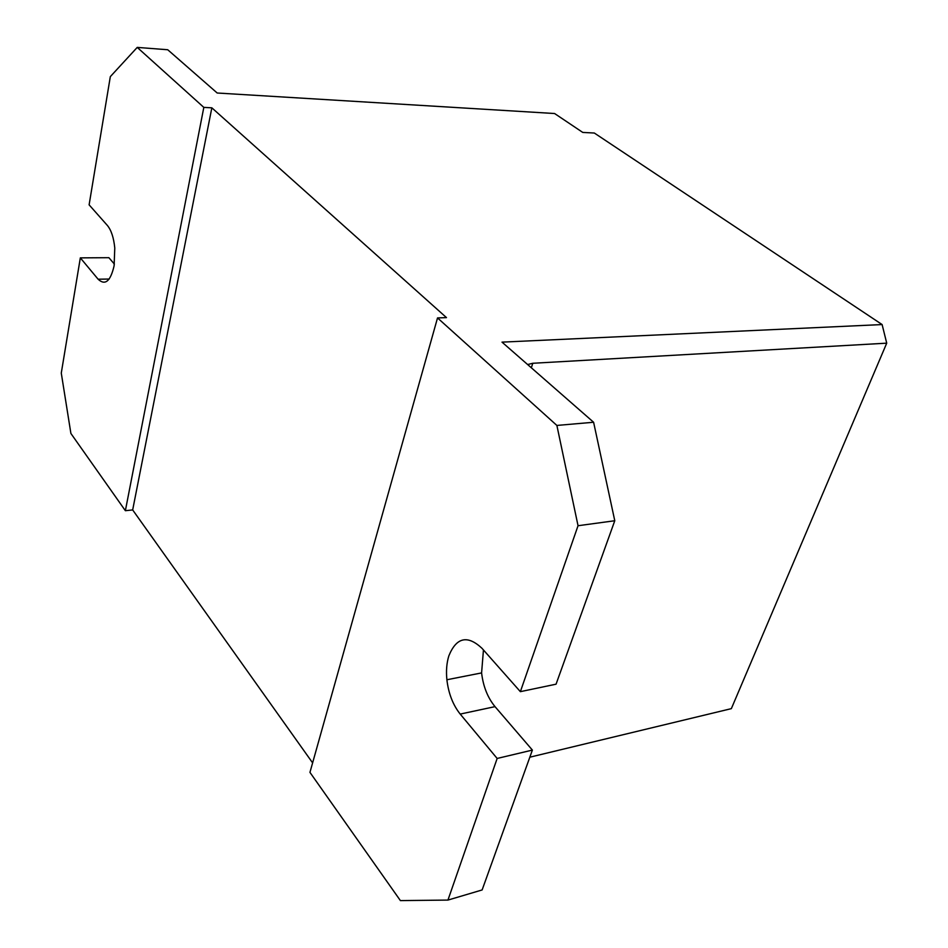 <?xml version="1.0" encoding="UTF-8"?>
<svg xmlns="http://www.w3.org/2000/svg" width="948" height="948" viewBox="0 0 948 948"><rect width="100%" height="100%" fill="white"/><g stroke="black" fill="none" stroke-linecap="round" stroke-linejoin="round"><path stroke-width="1.42" d="M448.854 655.826C456.403 637.34 467.4 634.793 481.868 648.183L520.369 691.661L578.043 525.725L556.879 425.439L437.526 317.924L309.949 772.371L400.4 900.6L447.942 900.079L497.155 758.459L460.207 714.081C452.954 704.968 448.523 693.533 446.887 679.752C445.998 670.888 446.662 662.913 448.854 655.826M203.82 107.385L137.235 47.4L110.323 76.634L89.112 204.839L107.361 225.434C111.272 230.163 113.736 237.687 114.779 248.021L114.104 265.831C110.478 281.355 105.145 285.81 98.106 279.21L80.331 257.868L61.276 373.085L70.899 433.461L125.373 510.699L203.82 107.385L211.842 107.823L132.673 509.929L125.373 510.699M531.342 367.788L532.776 363.274L527.633 364.542M211.842 107.823L446.484 317.616L437.526 317.924M312.615 762.867L132.673 509.929M532.776 363.274L886.724 343.164L731.346 708.642L529.825 757.191M137.235 47.4L167.725 49.746L217.199 93.011L554.592 113.523L582.759 132.424L594.325 133.028L882.114 324.56L502.013 342.133L593.602 422.251L556.879 425.439M886.724 343.164L882.114 324.56M114.376 264.065L108.89 257.69L80.331 257.868M447.942 900.079L482.129 889.947L532.385 750.081L495.022 706.639C487.687 697.716 483.207 686.471 481.596 672.914L483.444 649.961M497.155 758.459L532.385 750.081M520.369 691.661L556.061 684.183L614.778 520.736L593.602 422.251M578.043 525.725L614.778 520.736M98.106 279.21L109.162 279.044M460.207 714.081L495.022 706.639M446.887 679.752L481.596 672.914"/></g></svg>
